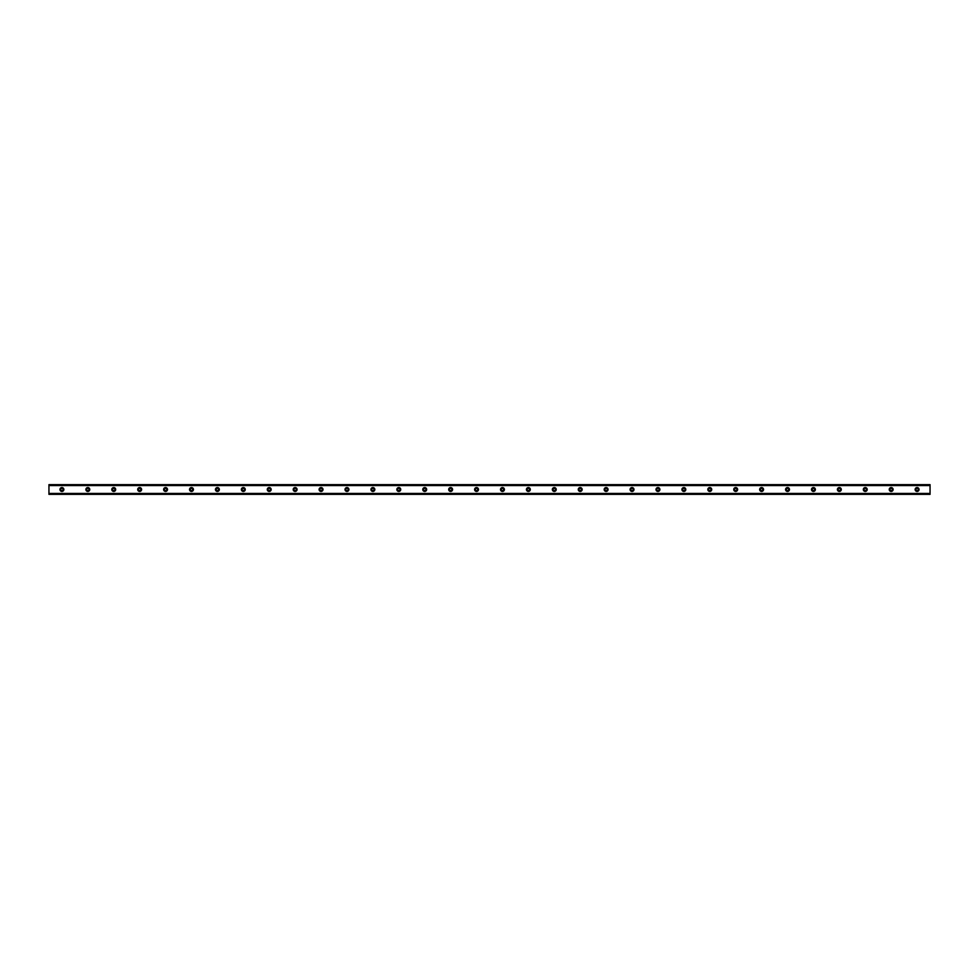 <?xml version="1.0" encoding="UTF-8"?>
<svg xmlns="http://www.w3.org/2000/svg" width="979" height="979" viewBox="0 0 979 979"><rect width="100%" height="100%" fill="white"/><g stroke="black" fill="none" stroke-linecap="round" stroke-linejoin="round"><path stroke-width="1.47" d="M61.91 490.638A1.138 1.138 0 0 1 60.771 489.5A1.138 1.138 0 0 1 61.91 488.362A1.138 1.138 0 0 1 63.035 489.5A1.138 1.138 0 0 1 61.91 490.638M917.09 490.638A1.138 1.138 0 0 1 915.965 489.5A1.138 1.138 0 0 1 917.09 488.362A1.138 1.138 0 0 1 918.229 489.5A1.138 1.138 0 0 1 917.09 490.638M891.184 490.638A1.138 1.138 0 0 1 890.046 489.5A1.138 1.138 0 0 1 891.184 488.362A1.138 1.138 0 0 1 892.31 489.5A1.138 1.138 0 0 1 891.184 490.638M865.265 490.638A1.138 1.138 0 0 1 864.127 489.5A1.138 1.138 0 0 1 865.265 488.362A1.138 1.138 0 0 1 866.403 489.5A1.138 1.138 0 0 1 865.265 490.638M839.346 490.638A1.138 1.138 0 0 1 838.22 489.5A1.138 1.138 0 0 1 839.346 488.362A1.138 1.138 0 0 1 840.484 489.5A1.138 1.138 0 0 1 839.346 490.638M813.439 490.638A1.138 1.138 0 0 1 812.301 489.5A1.138 1.138 0 0 1 813.439 488.362A1.138 1.138 0 0 1 814.565 489.5A1.138 1.138 0 0 1 813.439 490.638M787.52 490.638A1.138 1.138 0 0 1 786.382 489.5A1.138 1.138 0 0 1 787.52 488.362A1.138 1.138 0 0 1 788.658 489.5A1.138 1.138 0 0 1 787.52 490.638M761.601 490.638A1.138 1.138 0 0 1 760.475 489.5A1.138 1.138 0 0 1 761.601 488.362A1.138 1.138 0 0 1 762.739 489.5A1.138 1.138 0 0 1 761.601 490.638M735.694 490.638A1.138 1.138 0 0 1 734.556 489.5A1.138 1.138 0 0 1 735.694 488.362A1.138 1.138 0 0 1 736.82 489.5A1.138 1.138 0 0 1 735.694 490.638M709.775 490.638A1.138 1.138 0 0 1 708.637 489.5A1.138 1.138 0 0 1 709.775 488.362A1.138 1.138 0 0 1 710.913 489.5A1.138 1.138 0 0 1 709.775 490.638M683.856 490.638A1.138 1.138 0 0 1 682.73 489.5A1.138 1.138 0 0 1 683.856 488.362A1.138 1.138 0 0 1 684.994 489.5A1.138 1.138 0 0 1 683.856 490.638M657.949 490.638A1.138 1.138 0 0 1 656.811 489.5A1.138 1.138 0 0 1 657.949 488.362A1.138 1.138 0 0 1 659.075 489.5A1.138 1.138 0 0 1 657.949 490.638M632.03 490.638A1.138 1.138 0 0 1 630.892 489.5A1.138 1.138 0 0 1 632.03 488.362A1.138 1.138 0 0 1 633.168 489.5A1.138 1.138 0 0 1 632.03 490.638M606.111 490.638A1.138 1.138 0 0 1 604.985 489.5A1.138 1.138 0 0 1 606.111 488.362A1.138 1.138 0 0 1 607.249 489.5A1.138 1.138 0 0 1 606.111 490.638M580.204 490.638A1.138 1.138 0 0 1 579.066 489.5A1.138 1.138 0 0 1 580.204 488.362A1.138 1.138 0 0 1 581.33 489.5A1.138 1.138 0 0 1 580.204 490.638M554.285 490.638A1.138 1.138 0 0 1 553.147 489.5A1.138 1.138 0 0 1 554.285 488.362A1.138 1.138 0 0 1 555.423 489.5A1.138 1.138 0 0 1 554.285 490.638M528.366 490.638A1.138 1.138 0 0 1 527.24 489.5A1.138 1.138 0 0 1 528.366 488.362A1.138 1.138 0 0 1 529.504 489.5A1.138 1.138 0 0 1 528.366 490.638M502.46 490.638A1.138 1.138 0 0 1 501.321 489.5A1.138 1.138 0 0 1 502.46 488.362A1.138 1.138 0 0 1 503.585 489.5A1.138 1.138 0 0 1 502.46 490.638M476.54 490.638A1.138 1.138 0 0 1 475.415 489.5A1.138 1.138 0 0 1 476.54 488.362A1.138 1.138 0 0 1 477.679 489.5A1.138 1.138 0 0 1 476.54 490.638M450.634 490.638A1.138 1.138 0 0 1 449.496 489.5A1.138 1.138 0 0 1 450.634 488.362A1.138 1.138 0 0 1 451.76 489.5A1.138 1.138 0 0 1 450.634 490.638M424.715 490.638A1.138 1.138 0 0 1 423.577 489.5A1.138 1.138 0 0 1 424.715 488.362A1.138 1.138 0 0 1 425.853 489.5A1.138 1.138 0 0 1 424.715 490.638M398.796 490.638A1.138 1.138 0 0 1 397.67 489.5A1.138 1.138 0 0 1 398.796 488.362A1.138 1.138 0 0 1 399.934 489.5A1.138 1.138 0 0 1 398.796 490.638M372.889 490.638A1.138 1.138 0 0 1 371.751 489.5A1.138 1.138 0 0 1 372.889 488.362A1.138 1.138 0 0 1 374.015 489.5A1.138 1.138 0 0 1 372.889 490.638M346.97 490.638A1.138 1.138 0 0 1 345.832 489.5A1.138 1.138 0 0 1 346.97 488.362A1.138 1.138 0 0 1 348.108 489.5A1.138 1.138 0 0 1 346.97 490.638M321.051 490.638A1.138 1.138 0 0 1 319.925 489.5A1.138 1.138 0 0 1 321.051 488.362A1.138 1.138 0 0 1 322.189 489.5A1.138 1.138 0 0 1 321.051 490.638M295.144 490.638A1.138 1.138 0 0 1 294.006 489.5A1.138 1.138 0 0 1 295.144 488.362A1.138 1.138 0 0 1 296.27 489.5A1.138 1.138 0 0 1 295.144 490.638M269.225 490.638A1.138 1.138 0 0 1 268.087 489.5A1.138 1.138 0 0 1 269.225 488.362A1.138 1.138 0 0 1 270.363 489.5A1.138 1.138 0 0 1 269.225 490.638M243.306 490.638A1.138 1.138 0 0 1 242.18 489.5A1.138 1.138 0 0 1 243.306 488.362A1.138 1.138 0 0 1 244.444 489.5A1.138 1.138 0 0 1 243.306 490.638M217.399 490.638A1.138 1.138 0 0 1 216.261 489.5A1.138 1.138 0 0 1 217.399 488.362A1.138 1.138 0 0 1 218.525 489.5A1.138 1.138 0 0 1 217.399 490.638M191.48 490.638A1.138 1.138 0 0 1 190.342 489.5A1.138 1.138 0 0 1 191.48 488.362A1.138 1.138 0 0 1 192.618 489.5A1.138 1.138 0 0 1 191.48 490.638M165.561 490.638A1.138 1.138 0 0 1 164.435 489.5A1.138 1.138 0 0 1 165.561 488.362A1.138 1.138 0 0 1 166.699 489.5A1.138 1.138 0 0 1 165.561 490.638M139.654 490.638A1.138 1.138 0 0 1 138.516 489.5A1.138 1.138 0 0 1 139.654 488.362A1.138 1.138 0 0 1 140.78 489.5A1.138 1.138 0 0 1 139.654 490.638M113.735 490.638A1.138 1.138 0 0 1 112.597 489.5A1.138 1.138 0 0 1 113.735 488.362A1.138 1.138 0 0 1 114.873 489.5A1.138 1.138 0 0 1 113.735 490.638M87.816 490.638A1.138 1.138 0 0 1 86.69 489.5A1.138 1.138 0 0 1 87.816 488.362A1.138 1.138 0 0 1 88.954 489.5A1.138 1.138 0 0 1 87.816 490.638M61.91 487.554A1.946 1.946 0 0 0 59.964 489.5A1.946 1.946 0 0 0 61.91 491.446A1.946 1.946 0 0 0 63.855 489.5A1.946 1.946 0 0 0 61.91 487.554M917.09 487.554A1.946 1.946 0 0 0 915.145 489.5A1.946 1.946 0 0 0 917.09 491.446A1.946 1.946 0 0 0 919.036 489.5A1.946 1.946 0 0 0 917.09 487.554M891.184 487.554A1.946 1.946 0 0 0 889.238 489.5A1.946 1.946 0 0 0 891.184 491.446A1.946 1.946 0 0 0 893.117 489.5A1.946 1.946 0 0 0 891.184 487.554M865.265 487.554A1.946 1.946 0 0 0 863.319 489.5A1.946 1.946 0 0 0 865.265 491.446A1.946 1.946 0 0 0 867.21 489.5A1.946 1.946 0 0 0 865.265 487.554M839.346 487.554A1.946 1.946 0 0 0 837.4 489.5A1.946 1.946 0 0 0 839.346 491.446A1.946 1.946 0 0 0 841.291 489.5A1.946 1.946 0 0 0 839.346 487.554M813.439 487.554A1.946 1.946 0 0 0 811.493 489.5A1.946 1.946 0 0 0 813.439 491.446A1.946 1.946 0 0 0 815.372 489.5A1.946 1.946 0 0 0 813.439 487.554M787.52 487.554A1.946 1.946 0 0 0 785.574 489.5A1.946 1.946 0 0 0 787.52 491.446A1.946 1.946 0 0 0 789.466 489.5A1.946 1.946 0 0 0 787.52 487.554M761.601 487.554A1.946 1.946 0 0 0 759.655 489.5A1.946 1.946 0 0 0 761.601 491.446A1.946 1.946 0 0 0 763.547 489.5A1.946 1.946 0 0 0 761.601 487.554M735.694 487.554A1.946 1.946 0 0 0 733.748 489.5A1.946 1.946 0 0 0 735.694 491.446A1.946 1.946 0 0 0 737.628 489.5A1.946 1.946 0 0 0 735.694 487.554M709.775 487.554A1.946 1.946 0 0 0 707.829 489.5A1.946 1.946 0 0 0 709.775 491.446A1.946 1.946 0 0 0 711.721 489.5A1.946 1.946 0 0 0 709.775 487.554M683.856 487.554A1.946 1.946 0 0 0 681.922 489.5A1.946 1.946 0 0 0 683.856 491.446A1.946 1.946 0 0 0 685.802 489.5A1.946 1.946 0 0 0 683.856 487.554M657.949 487.554A1.946 1.946 0 0 0 656.003 489.5A1.946 1.946 0 0 0 657.949 491.446A1.946 1.946 0 0 0 659.895 489.5A1.946 1.946 0 0 0 657.949 487.554M632.03 487.554A1.946 1.946 0 0 0 630.084 489.5A1.946 1.946 0 0 0 632.03 491.446A1.946 1.946 0 0 0 633.976 489.5A1.946 1.946 0 0 0 632.03 487.554M606.111 487.554A1.946 1.946 0 0 0 604.178 489.5A1.946 1.946 0 0 0 606.111 491.446A1.946 1.946 0 0 0 608.057 489.5A1.946 1.946 0 0 0 606.111 487.554M580.204 487.554A1.946 1.946 0 0 0 578.259 489.5A1.946 1.946 0 0 0 580.204 491.446A1.946 1.946 0 0 0 582.15 489.5A1.946 1.946 0 0 0 580.204 487.554M554.285 487.554A1.946 1.946 0 0 0 552.34 489.5A1.946 1.946 0 0 0 554.285 491.446A1.946 1.946 0 0 0 556.231 489.5A1.946 1.946 0 0 0 554.285 487.554M528.366 487.554A1.946 1.946 0 0 0 526.433 489.5A1.946 1.946 0 0 0 528.366 491.446A1.946 1.946 0 0 0 530.312 489.5A1.946 1.946 0 0 0 528.366 487.554M502.46 487.554A1.946 1.946 0 0 0 500.514 489.5A1.946 1.946 0 0 0 502.46 491.446A1.946 1.946 0 0 0 504.405 489.5A1.946 1.946 0 0 0 502.46 487.554M476.54 487.554A1.946 1.946 0 0 0 474.595 489.5A1.946 1.946 0 0 0 476.54 491.446A1.946 1.946 0 0 0 478.486 489.5A1.946 1.946 0 0 0 476.54 487.554M450.634 487.554A1.946 1.946 0 0 0 448.688 489.5A1.946 1.946 0 0 0 450.634 491.446A1.946 1.946 0 0 0 452.567 489.5A1.946 1.946 0 0 0 450.634 487.554M424.715 487.554A1.946 1.946 0 0 0 422.769 489.5A1.946 1.946 0 0 0 424.715 491.446A1.946 1.946 0 0 0 426.66 489.5A1.946 1.946 0 0 0 424.715 487.554M398.796 487.554A1.946 1.946 0 0 0 396.85 489.5A1.946 1.946 0 0 0 398.796 491.446A1.946 1.946 0 0 0 400.741 489.5A1.946 1.946 0 0 0 398.796 487.554M372.889 487.554A1.946 1.946 0 0 0 370.943 489.5A1.946 1.946 0 0 0 372.889 491.446A1.946 1.946 0 0 0 374.822 489.5A1.946 1.946 0 0 0 372.889 487.554M346.97 487.554A1.946 1.946 0 0 0 345.024 489.5A1.946 1.946 0 0 0 346.97 491.446A1.946 1.946 0 0 0 348.916 489.5A1.946 1.946 0 0 0 346.97 487.554M321.051 487.554A1.946 1.946 0 0 0 319.105 489.5A1.946 1.946 0 0 0 321.051 491.446A1.946 1.946 0 0 0 322.997 489.5A1.946 1.946 0 0 0 321.051 487.554M295.144 487.554A1.946 1.946 0 0 0 293.198 489.5A1.946 1.946 0 0 0 295.144 491.446A1.946 1.946 0 0 0 297.078 489.5A1.946 1.946 0 0 0 295.144 487.554M269.225 487.554A1.946 1.946 0 0 0 267.279 489.5A1.946 1.946 0 0 0 269.225 491.446A1.946 1.946 0 0 0 271.171 489.5A1.946 1.946 0 0 0 269.225 487.554M243.306 487.554A1.946 1.946 0 0 0 241.372 489.5A1.946 1.946 0 0 0 243.306 491.446A1.946 1.946 0 0 0 245.252 489.5A1.946 1.946 0 0 0 243.306 487.554M217.399 487.554A1.946 1.946 0 0 0 215.453 489.5A1.946 1.946 0 0 0 217.399 491.446A1.946 1.946 0 0 0 219.345 489.5A1.946 1.946 0 0 0 217.399 487.554M191.48 487.554A1.946 1.946 0 0 0 189.534 489.5A1.946 1.946 0 0 0 191.48 491.446A1.946 1.946 0 0 0 193.426 489.5A1.946 1.946 0 0 0 191.48 487.554M165.561 487.554A1.946 1.946 0 0 0 163.628 489.5A1.946 1.946 0 0 0 165.561 491.446A1.946 1.946 0 0 0 167.507 489.5A1.946 1.946 0 0 0 165.561 487.554M139.654 487.554A1.946 1.946 0 0 0 137.709 489.5A1.946 1.946 0 0 0 139.654 491.446A1.946 1.946 0 0 0 141.6 489.5A1.946 1.946 0 0 0 139.654 487.554M113.735 487.554A1.946 1.946 0 0 0 111.79 489.5A1.946 1.946 0 0 0 113.735 491.446A1.946 1.946 0 0 0 115.681 489.5A1.946 1.946 0 0 0 113.735 487.554M87.816 487.554A1.946 1.946 0 0 0 85.883 489.5A1.946 1.946 0 0 0 87.816 491.446A1.946 1.946 0 0 0 89.762 489.5A1.946 1.946 0 0 0 87.816 487.554M48.95 493.649L48.95 484.642L930.05 484.642L930.05 494.358L48.95 494.358L48.95 493.649L930.05 493.649M930.05 493.453L48.95 493.453M48.95 485.547L930.05 485.547M48.95 485.351L930.05 485.351"/></g></svg>
